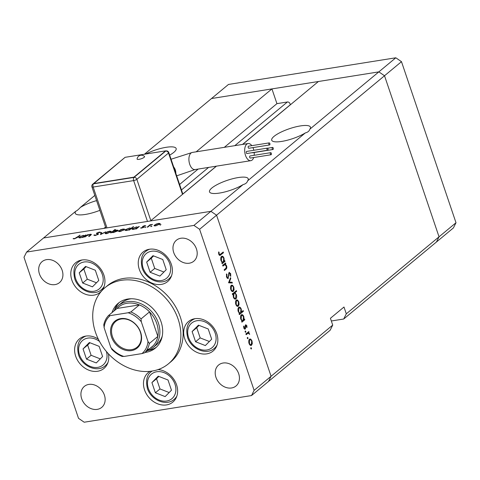 <?xml version="1.0" encoding="UTF-8"?>
<svg xmlns="http://www.w3.org/2000/svg" width="480" height="480" viewBox="0 0 480 480"><rect width="100%" height="100%" fill="white"/><g stroke="black" fill="none" stroke-linecap="round" stroke-linejoin="round"><path stroke-width="0.72" d="M331.332 320.988L343.698 319.02L346.296 313.824L439.038 236.82L436.44 242.016L453.402 227.934L456 222.738L401.484 61.668L395.814 57.786L228.48 84.444L211.512 98.532L378.846 71.874L384.516 75.756L439.038 236.82L456 222.738M216.474 166.146L150.468 220.95L210.894 211.326L243.114 184.578C245.574 183.96 247.092 182.694 247.674 180.792L305.316 132.93C307.776 132.312 309.3 131.052 309.876 129.144L378.846 71.874L384.516 75.756L401.484 61.668M242.646 144.42L318.42 81.504L378.846 71.874L395.814 57.786M346.296 313.824L343.992 307.02L330.42 318.288L332.724 325.092L271.08 376.272L268.488 381.468L271.08 376.272L216.564 215.202L271.08 376.272L254.118 390.36L199.596 229.29L193.932 225.408L210.894 211.326L216.564 215.202L210.894 211.326L43.56 237.984L75.774 211.236A20.436 5.22 -18.7 0 0 75.228 213.258A20.436 5.22 -18.7 0 0 85.254 214.458A20.436 5.22 -18.7 0 0 99.876 210.33M75.774 211.236C76.866 210.834 78.384 209.574 80.334 207.45L94.83 195.414M96.588 200.616A20.436 5.22 -18.7 0 0 80.334 207.45M169.662 155.13A20.436 5.22 -18.7 0 0 176.148 148.506A20.436 5.22 -18.7 0 0 166.116 147.312A20.436 5.22 -18.7 0 0 145.686 154.038M309.876 129.144A20.436 5.22 -18.7 0 0 310.428 127.116A20.436 5.22 -18.7 0 0 300.402 125.922A20.436 5.22 -18.7 0 0 280.452 132.402A20.436 5.22 -18.7 0 0 271.71 140.22A20.436 5.22 -18.7 0 0 281.736 141.414A20.436 5.22 -18.7 0 0 305.316 132.93M247.674 180.792A20.436 5.22 -18.7 0 0 248.22 178.764A20.436 5.22 -18.7 0 0 238.194 177.57A20.436 5.22 -18.7 0 0 218.25 184.05A20.436 5.22 -18.7 0 0 209.508 191.868A20.436 5.22 -18.7 0 0 219.534 193.062A20.436 5.22 -18.7 0 0 243.114 184.578M196.164 151.824L271.938 88.908L276.93 103.65L287.4 101.982A2.31 1.86 50.3 0 1 290.046 103.794A2.31 1.86 50.3 0 1 290.142 104.892L290.124 104.994M343.698 319.02L436.44 242.016L439.038 236.82L384.516 75.756L199.596 229.29M193.932 225.408L26.598 252.066L43.56 237.984L103.986 228.354L105.54 227.064M271.938 88.908L211.512 98.532L144.42 154.242M26.598 252.066L24 257.262L78.516 418.332L84.186 422.214L251.52 395.556L330.126 330.288L332.724 325.092M276.93 103.65L224.316 147.336M198.144 169.068L179.598 184.47M113.868 311.076A27.252 21.93 50.3 0 1 118.26 305.664A27.252 21.93 50.3 0 1 158.388 323.01A27.252 21.93 50.3 0 1 153.072 347.592L156.468 344.778A27.252 21.93 -129.7 0 0 162.27 336.006M145.098 352.446A29.106 23.43 -129.7 0 0 155.388 348.084A29.106 23.43 -129.7 0 0 161.07 321.822A29.106 23.43 -129.7 0 0 118.2 303.294A29.106 23.43 -129.7 0 0 112.02 312.606M148.296 350.43A29.106 23.43 -129.7 0 0 156.486 347.1M178.116 319.104A49.542 39.876 -129.7 0 0 105.15 287.568A49.542 39.876 -129.7 0 0 95.478 332.268A49.542 39.876 -129.7 0 0 168.444 363.804A49.542 39.876 -129.7 0 0 178.116 319.104M168.444 363.804L170.706 361.926A49.542 39.876 -129.7 0 0 180.378 317.226A49.542 39.876 -129.7 0 0 107.412 285.69L105.15 287.568M71.856 280.122A19.2 15.45 -129.7 0 0 100.134 292.344A19.2 15.45 -129.7 0 0 103.878 275.022A19.2 15.45 -129.7 0 0 75.606 262.8A19.2 15.45 -129.7 0 0 71.856 280.122M139.302 269.376A19.2 15.45 -129.7 0 0 167.574 281.598A19.2 15.45 -129.7 0 0 171.324 264.276A19.2 15.45 -129.7 0 0 143.046 252.06A19.2 15.45 -129.7 0 0 139.302 269.376M184.752 338.844A19.2 15.45 -129.7 0 0 213.024 351.066A19.2 15.45 -129.7 0 0 216.774 333.744A19.2 15.45 -129.7 0 0 188.496 321.528A19.2 15.45 -129.7 0 0 184.752 338.844M150.066 371.334A19.2 15.45 -129.7 0 0 148.296 372.558A19.2 15.45 -129.7 0 0 144.546 389.88A19.2 15.45 -129.7 0 0 172.824 402.102A19.2 15.45 -129.7 0 0 176.568 384.78A19.2 15.45 -129.7 0 0 158.052 369.6M98.298 339.102A19.2 15.45 -129.7 0 0 79.428 338.904A19.2 15.45 -129.7 0 0 75.678 356.22A19.2 15.45 -129.7 0 0 103.956 368.442A19.2 15.45 -129.7 0 0 108.408 353.772M238.68 373.692A13.626 10.968 50.3 0 1 236.022 385.98A13.626 10.968 50.3 0 1 215.952 377.31A13.626 10.968 50.3 0 1 218.61 365.016A13.626 10.968 50.3 0 1 238.68 373.692M62.166 270.312A13.626 10.968 50.3 0 1 59.508 282.606A13.626 10.968 50.3 0 1 39.438 273.93A13.626 10.968 50.3 0 1 42.096 261.636A13.626 10.968 50.3 0 1 62.166 270.312M173.718 252.54A13.626 10.968 -129.7 0 0 193.788 261.21A13.626 10.968 -129.7 0 0 196.446 248.916A13.626 10.968 -129.7 0 0 176.382 240.246A13.626 10.968 -129.7 0 0 173.718 252.54M81.672 398.7A13.626 10.968 -129.7 0 0 101.736 407.376A13.626 10.968 -129.7 0 0 104.394 395.082A13.626 10.968 -129.7 0 0 84.33 386.412A13.626 10.968 -129.7 0 0 81.672 398.7M222.924 266.088L222.678 265.38L225.576 262.974L225.816 263.688L225.294 264.12L226.614 265.854C227.022 267.558 226.782 268.686 225.882 269.244L224.406 270.468L224.16 269.754L226.152 267.996L226.218 266.028L224.784 264.69L222.924 266.088M222.78 265.002L223.212 264.936M227.622 278.532L228.336 278.418L226.5 277.038L226.548 273.906L226.974 274.41L226.902 276.702L228.102 277.698L229.092 272.442L230.676 273.636L230.724 276.306L230.262 275.862L230.244 273.894L229.35 273.144L227.994 278.58M226.938 277.944L228.102 277.698M229.092 272.442L229.404 272.292M228.678 273.198L229.512 273.066L228.666 273.252M228.57 282.786L230.532 277.632L230.796 278.406L229.344 282.078L232.098 282.258L232.362 283.032L228.57 282.786M231.288 285.354L232.584 285.3L233.808 287.112L234.078 289.716L233.316 291.36C232.344 291.954 231.51 291.366 230.814 289.602C230.268 287.7 230.424 286.29 231.288 285.354L231.798 285.108M232.26 291.534L233.316 291.36L232.812 291.606M236.28 300.12L237.576 300.06L238.806 301.872L239.076 304.476L238.314 306.126C237.342 306.714 236.508 306.126 235.812 304.362C235.266 302.46 235.422 301.05 236.28 300.12L236.796 299.868M237.258 306.294L238.314 306.126L237.81 306.366M241.296 314.862C242.274 314.298 243.114 314.898 243.816 316.674L244.026 319.512L244.56 319.068L244.8 319.776L241.908 322.182L241.668 321.468L242.166 321.054L240.81 319.14C240.276 317.226 240.432 315.798 241.296 314.862L241.788 314.628M250.902 347.7L251.46 348.09L251.352 349.026L250.8 348.636L251.022 347.646M249.51 339.204L250.806 339.15L252.036 340.962L252.306 343.566L251.544 345.21C250.572 345.804 249.738 345.216 249.042 343.452C248.496 341.55 248.652 340.14 249.51 339.204L250.026 338.958M250.488 345.378L251.544 345.21L251.04 345.456M247.422 337.422L247.98 337.806L247.872 338.742L247.32 338.358L247.542 337.362M246.144 334.698L245.904 333.99L248.796 331.584L249.036 332.298L248.61 332.652L249.678 334.374L248.154 333.198L246.144 334.698M246.192 333.504L246.552 333.45M245.25 331.008L245.808 331.398L245.7 332.328L245.148 331.944L245.37 330.954M245.61 324.846L246.864 325.68L246.954 327.51L246.54 327.228L246.51 325.974L245.862 325.548L245.244 329.058L243.828 328.056L243.66 326.07L244.086 326.322L244.176 327.72L244.986 328.362L245.25 325.482L245.898 324.702M245.226 325.602L245.994 325.482L245.22 325.65M244.644 329.154L244.95 329.202M244.05 328.554L244.986 328.362M238.746 307.332C239.724 306.762 240.564 307.368 241.266 309.144L241.446 312L243.174 310.566L243.42 311.274L239.358 314.646L239.118 313.932L239.616 313.518L238.26 311.604C237.726 309.69 237.882 308.268 238.746 307.332L239.238 307.092M234.834 299.058L235.872 298.896C234.894 299.466 234.048 298.86 233.346 297.084L233.136 294.252L232.602 294.696L232.362 293.982L236.424 290.61L236.664 291.324L234.972 292.728L236.346 294.618C236.886 296.532 236.73 297.954 235.872 298.896L235.374 299.136M221.514 256.434C222.492 255.864 223.332 256.47 224.034 258.246L224.244 261.078L224.778 260.634L225.024 261.348L222.132 263.748L221.886 263.034L222.39 262.62L221.034 260.706C220.494 258.792 220.656 257.37 221.514 256.434L222.012 256.194M219.204 253.95L219.906 254.634L223.23 252.012L223.47 252.726L219.924 255.468L218.784 254.244L218.592 251.952L219.036 252.12L219.204 253.95L218.718 254.028M90.744 235.206L89.82 234.57L87.258 235.488L84.684 237.12L87.576 234.72L88.23 234.618L87.708 235.05L90.288 234.252L91.44 234.372L89.322 236.382L88.674 236.49L90.678 234.624L90.846 235.116M94.602 234.894L95.532 235.188L97.62 234.408L97.746 234.126L96.432 233.55L96.63 233.118L99.336 232.062L100.59 232.314L97.296 232.998L98.262 234.306L95.124 235.53L93.792 235.158L94.602 234.894L94.818 235.566M97.71 234.666L97.746 234.126M96.432 233.55L96.63 233.118L96.84 233.742M97.296 232.998L97.458 233.934M98.502 233.874L98.262 234.306M100.536 234.594L100.926 232.596L101.628 232.482L101.28 233.952L105.84 231.81L100.536 234.594M111.264 231.504L106.656 233.658L105.03 233.472L107.154 231.888L109.65 231.168L111.264 231.36M124.71 229.362L120.096 231.516L118.47 231.33L120.6 229.746L123.09 229.032L124.704 229.218M138.12 227.028L139.302 226.482L136.41 228.882L135.762 228.984L136.266 228.57L133.554 229.374L131.922 229.17L132.306 228.558L136.566 226.884L138.234 227.37M160.326 225.108L160.05 224.928L160.986 224.556L160.116 225.12M160.212 223.704L155.598 225.858L153.972 225.672L156.102 224.094L158.592 223.374L160.206 223.566M150.96 226.596L150.69 226.422L151.62 226.05L151.896 226.23L150.756 226.614M147.816 227.064L147.162 227.166L150.06 224.766L152.514 224.406L149.892 225.414L147.816 227.064M145.212 227.514L144.942 227.334L145.872 226.968L145.008 227.532M142.674 226.416L144.768 225.576L145.71 225.702L143.34 226.302L144.258 226.806L144.054 227.136L141.672 228.078L140.556 227.994L143.394 227.25L142.47 226.752L142.674 226.416L142.842 226.908M143.34 226.302L143.436 227.016L143.244 226.47M143.478 227.502L143.49 227.052M131.238 228.138L133.614 226.602L129.552 229.974L128.904 230.076L129.402 229.662L126.696 230.466L125.058 230.268L125.442 229.656L129.708 227.976L131.352 228.48M111.918 232.422L110.736 232.974L114.792 229.602L115.446 229.5L113.748 230.904L116.484 230.082L118.122 230.28L117.738 230.892L113.466 232.572L111.918 232.422M84.912 235.506L86.094 234.954L83.202 237.36L82.554 237.462L83.052 237.048L80.346 237.846L78.708 237.648L79.092 237.036L83.358 235.356L85.026 235.842M74.814 238.488L80.118 235.194L77.442 237.414L74.37 238.836L73.08 238.734L73.77 238.416L74.892 238.728M251.52 395.556L254.118 390.36M119.37 302.4A29.106 23.43 -129.7 0 0 114.594 309.834M131.34 298.752A27.252 21.93 -129.7 0 0 121.65 302.844L118.26 305.664M154.65 225.942L154.35 225.06M159.264 224.574L159.462 223.83L159.63 224.334M156.024 225.78L159.168 224.292C159.75 223.734 159.438 223.524 158.238 223.668L154.998 224.958L154.884 225.936M154.998 224.958C154.422 225.516 154.74 225.72 155.952 225.564M150.216 225.228L150.06 224.766M144.876 225.882L144.768 225.576M141.39 228.114L141.252 227.7M138.768 226.926L138.654 226.584M136.374 228.888L136.266 228.57M132.606 229.446L132.306 228.558M137.316 228.132L137.502 227.316L137.676 227.832M134.004 229.29L137.202 227.79C137.796 227.22 137.472 227.016 136.224 227.178L132.948 228.462L132.858 229.446M132.948 228.462C132.39 229.02 132.72 229.224 133.932 229.074M133.08 227.046L132.966 226.704M129.51 229.98L129.402 229.662M125.748 230.544L125.442 229.656M130.458 229.224L130.644 228.408L130.818 228.924M127.146 230.382L130.344 228.882C130.938 228.312 130.608 228.108 129.36 228.27L126.09 229.554L125.994 230.538M126.09 229.554C125.532 230.112 125.856 230.316 127.074 230.166M119.148 231.6L118.848 230.712M123.762 230.226L123.96 229.482L124.128 229.986M120.522 231.438L123.666 229.95C124.242 229.386 123.936 229.182 122.73 229.326L119.496 230.616L119.382 231.594M119.496 230.616C118.914 231.174 119.232 231.378 120.45 231.222M114.912 229.944L114.792 229.602M117.18 231.27L117.09 230.994C117.648 230.436 117.324 230.232 116.112 230.382L112.836 231.666L112.71 232.65M112.836 231.666C112.242 232.236 112.572 232.44 113.814 232.278L117.36 230.526L117.534 231.042M105.702 233.742L105.408 232.854M110.316 232.368L110.514 231.624L110.688 232.128M107.082 233.58L110.226 232.092C110.802 231.528 110.49 231.324 109.29 231.468L106.05 232.752L105.936 233.736M106.05 232.752C105.474 233.316 105.792 233.514 107.004 233.364M101.322 233.76L100.926 232.596M99.444 232.392L99.336 232.062M98.136 234.408L97.836 233.52M87.708 235.05L87.576 234.72M85.56 235.398L85.446 235.062M83.16 237.366L83.052 237.048M79.398 237.924L79.092 237.036M84.108 236.604L84.294 235.794L84.468 236.31M80.796 237.768L83.994 236.268C84.588 235.698 84.258 235.488 83.01 235.65L79.74 236.94L79.644 237.924M79.74 236.94C79.182 237.498 79.506 237.702 80.724 237.552M79.584 235.638L79.464 235.296M73.926 238.884L73.77 238.416M250.728 348.204L251.46 348.09M249.33 339.384L250.806 339.15M251.598 341.034L252.036 340.962M251.796 343.644L252.306 343.566M251.304 344.502L251.682 341.256C251.136 339.912 250.494 339.468 249.75 339.924L249.396 343.152C249.924 344.502 250.56 344.952 251.304 344.502L249.792 344.862M248.97 343.218L249.396 343.152M248.958 340.05L250.152 339.732L249.012 339.912M247.248 337.926L247.98 337.806M247.68 332.514L249.036 332.298M247.254 332.868L248.61 332.652M249.132 333.744L249.57 333.672M245.076 331.512L245.808 331.398M246.408 325.752L246.864 325.68M245.184 326.04L245.67 325.962M245.214 327.108L245.652 327.036M244.11 328.656L245.598 328.416M243.618 326.394L244.086 326.322M243.75 327.792L244.176 327.72M243.342 320.01L244.8 319.776M242.208 320.544L241.848 320.838M243.378 316.746L243.816 316.674M243.552 319.584L244.026 319.512M243.108 320.274L243.462 316.98C242.928 315.618 242.28 315.15 241.53 315.582L241.176 318.87C241.716 320.256 242.358 320.724 243.108 320.274L241.632 320.634M240.75 318.936L241.176 318.87M240.732 315.708L241.902 315.408L240.78 315.588M242.058 311.49L243.42 311.274M239.658 313.014L239.298 313.308M240.828 309.21L241.266 309.144M240.996 312.066L241.446 312M240.558 312.738L240.912 309.45C240.378 308.082 239.73 307.62 238.98 308.046L238.626 311.334C239.166 312.72 239.808 313.188 240.558 312.738L239.082 313.104M238.2 311.406L238.626 311.334M238.182 308.172L239.352 307.872L238.23 308.052M236.1 300.294L237.576 300.06M238.368 301.944L238.806 301.872M238.566 304.554L239.076 304.476M238.074 305.412L238.446 302.166C237.906 300.822 237.264 300.378 236.52 300.834L236.166 304.062C236.694 305.412 237.33 305.862 238.074 305.412L236.562 305.778M235.74 304.128L236.166 304.062M235.728 300.96L236.922 300.642L235.782 300.822M235.302 291.54L236.664 291.324M233.61 292.944L234.972 292.728M235.908 294.69L236.346 294.618M232.488 294.354L233.136 294.252M232.38 293.628L234.444 293.298L234.054 293.49L233.7 296.778C234.234 298.14 234.876 298.608 235.632 298.182L235.986 294.894C235.452 293.514 234.804 293.04 234.054 293.49L232.698 293.706M233.274 296.85L233.7 296.778M234.138 298.53L235.632 298.182M231.102 285.534L232.584 285.3M233.37 287.184L233.808 287.112M233.568 289.794L234.078 289.716M233.076 290.652L233.454 287.406C232.908 286.062 232.266 285.618 231.522 286.074L231.168 289.302C231.702 290.652 232.332 291.102 233.076 290.652L231.564 291.012M230.742 289.368L231.168 289.302M230.73 286.2L231.924 285.882L230.784 286.062M230.19 278.502L230.796 278.406M228.738 282.174L229.344 282.078M228.612 282.498L232.098 282.258M230.034 282.588L230.136 282.888M226.374 274.506L226.974 274.41M226.416 276.78L226.902 276.702M230.178 273.714L230.676 273.636M228.564 274.164L229.014 274.092M228.534 275.556L228.978 275.484M224.454 263.904L225.816 263.688M223.932 264.336L225.294 264.12M226.182 265.926L226.614 265.854M223.566 261.582L225.024 261.348M222.432 262.116L222.072 262.41M223.596 258.312L224.034 258.246M223.776 261.156L224.244 261.078M223.326 261.84L223.686 258.552C223.146 257.184 222.504 256.722 221.754 257.148L221.4 260.442C221.934 261.822 222.582 262.29 223.326 261.84L221.856 262.206M220.974 260.508L221.4 260.442M220.956 257.274L222.126 256.974L221.004 257.154M222.108 252.942L223.47 252.726M218.574 252.192L219.036 252.12M218.598 253.458L219.084 253.38M89.364 342.522L83.04 348.912L86.496 359.118L96.276 362.94L102.6 356.556L99.144 346.344L89.364 342.522M89.958 342.756L87.654 345.078L91.11 355.29L100.296 358.878M91.11 355.29L86.496 359.118M87.654 345.078L83.04 348.912M139.032 159.342A3.948 1.008 161.3 0 1 137.088 158.982A4.386 4.386 0 0 1 144.504 156.468A3.948 1.008 161.3 0 1 143.088 157.992A3.948 1.008 161.3 0 1 139.032 159.342M269.856 143.526A1.05 0.564 80.9 0 0 269.208 142.884A1.05 0.564 80.9 0 0 268.896 144.324A1.05 0.564 80.9 0 0 269.538 144.96A1.05 0.564 80.9 0 0 269.856 143.526M269.208 142.884L248.55 146.172A1.05 0.564 80.9 0 0 248.238 147.612A1.05 0.564 80.9 0 0 248.88 148.254L269.538 144.96M267.972 148.776A1.05 0.564 80.9 0 0 267.324 148.134A1.05 0.564 80.9 0 0 267.006 149.574A1.05 0.564 80.9 0 0 267.654 150.21A1.05 0.564 80.9 0 0 267.972 148.776M267.324 148.134L246.666 151.422A1.05 0.564 80.9 0 0 246.348 152.862A1.05 0.564 80.9 0 0 246.996 153.504L267.654 150.21M271.344 153.318A1.05 0.564 80.9 0 0 270.696 152.676A1.05 0.564 80.9 0 0 270.384 154.116A1.05 0.564 80.9 0 0 271.032 154.758A1.05 0.564 80.9 0 0 271.344 153.318M270.696 152.676L250.038 155.97A1.05 0.564 80.9 0 0 249.726 157.41A1.05 0.564 80.9 0 0 250.374 158.052L271.032 154.758M273.228 148.068A1.05 0.564 80.9 0 0 272.586 147.426A1.05 0.564 80.9 0 0 272.268 148.866A1.05 0.564 80.9 0 0 272.916 149.508A1.05 0.564 80.9 0 0 273.228 148.068M251.82 145.65A8.67 4.644 80.9 0 0 248.094 143.55A8.67 4.644 80.9 0 0 246.774 144.174A8.67 4.644 80.9 0 0 245.136 154.146A8.67 4.644 80.9 0 0 250.824 160.674A8.67 4.644 80.9 0 0 252.15 160.05A8.67 4.644 80.9 0 0 253.71 157.518M254.172 155.31A8.67 4.644 80.9 0 0 254.184 152.49M253.83 150.282A8.67 4.644 80.9 0 0 252.942 147.606M251.97 152.712A1.05 0.564 80.9 0 0 252.258 152.796L272.916 149.508M93.45 183.612L133.938 177.156L165.606 150.864L125.118 157.314L93.522 183.834L134.016 177.384L165.684 151.092A2.478 1.992 50.3 0 1 168.516 153.03L136.848 179.328L150.834 220.644M133.938 177.156L134.016 177.384A2.478 1.992 -129.7 0 1 136.848 179.328A2.478 0.63 -18.7 0 1 133.65 180.594L93.162 187.044L106.986 227.88M165.606 150.864L165.684 151.092A2.478 1.326 -99.1 0 1 166.062 150.912L165.648 150.978M198.438 325.146L192.114 331.536L195.57 341.742L205.35 345.564L211.674 339.18L208.218 328.968L198.438 325.146M199.032 325.38L196.728 327.702L200.184 337.914L209.37 341.502M200.184 337.914L195.57 341.742M196.728 327.702L192.114 331.536M158.232 376.182L151.914 382.572L155.364 392.778L165.144 396.6L171.468 390.216L168.012 380.004L158.232 376.182M158.826 376.416L156.528 378.738L159.984 388.95L169.17 392.538M159.984 388.95L155.364 392.778M156.528 378.738L151.914 382.572M152.988 255.678L146.664 262.068L150.12 272.274L159.9 276.096L166.218 269.712L162.762 259.5L152.988 255.678M153.576 255.912L151.278 258.234L154.734 268.446L163.92 272.034M154.734 268.446L150.12 272.274M151.278 258.234L146.664 262.068M85.542 266.424L79.224 272.814L82.674 283.02L92.454 286.842L98.778 280.458L95.322 270.246L85.542 266.424M86.136 266.658L83.838 268.98L87.288 279.192L96.48 282.78M87.288 279.192L82.674 283.02M83.838 268.98L79.224 272.814M140.616 332.292A17.466 14.058 50.3 0 1 131.466 350.604A17.466 14.058 50.3 0 1 111.486 336.93A17.466 14.058 50.3 0 1 120.636 318.618A17.466 14.058 50.3 0 1 140.616 332.292M112.446 336.552A16.722 13.458 -129.7 0 0 137.076 347.19A16.722 13.458 -129.7 0 0 140.334 332.106A16.722 13.458 -129.7 0 0 115.71 321.462A16.722 13.458 -129.7 0 0 112.446 336.552M146.886 349.926A26.01 20.934 -129.7 0 0 153.186 345.732A26.01 20.934 -129.7 0 0 157.848 336.402A26.01 20.934 -129.7 0 0 156.792 323.64A26.01 20.934 -129.7 0 0 149.538 311.868A26.01 20.934 -129.7 0 0 139.362 304.902A26.01 20.934 -129.7 0 0 117.018 308.46L108.498 315.534C106.026 318.174 104.43 321.384 103.716 325.176M147.99 341.538L149.364 343.446L157.848 336.402L149.538 311.868L141.06 318.906L141.3 321.762A24.774 19.938 -129.7 0 0 128.148 312.756L110.136 315.63A24.774 19.938 -129.7 0 0 104.112 327.684L110.808 347.46A24.774 19.938 -129.7 0 0 123.96 356.46L141.966 353.592A24.774 19.938 -129.7 0 0 147.99 341.538L141.3 321.762M153.072 347.592A27.252 21.93 50.3 0 1 146.946 350.916M128.148 312.756L130.878 311.946L139.362 304.902L117.018 308.46M108.534 315.504L110.136 315.63M112.176 349.374L110.808 347.46M104.112 327.684L103.872 324.834M123.96 356.46L122.358 356.34M153.186 345.732L144.702 352.776L141.966 353.592M290.142 104.892L242.514 144.438M216.348 166.164L182.82 194.004M287.4 101.982L234.786 145.668M208.614 167.4L181.452 189.954M143.922 227.238L143.712 226.62M90.15 235.698L90.03 235.356M76.944 237.81L76.836 237.486M245.934 334.08L247.116 333.894M224.52 269.46L225.882 269.244M222.696 265.422L223.968 265.224M219.288 255.186L220.794 254.946M99.51 341.442A15.978 12.858 -129.7 0 0 83.466 339.804A15.978 12.858 -129.7 0 0 79.494 354.858A15.978 12.858 -129.7 0 0 97.35 367.428A15.978 12.858 -129.7 0 0 106.434 351.54M84.42 336.366L82.254 338.166A17.958 14.454 50.3 0 1 86.094 336.036M107.994 362.418A17.958 14.454 50.3 0 1 105.198 365.802L107.364 364.002M171.054 159.234L192.318 152.436A8.67 4.644 80.9 0 0 190.992 153.06A8.67 4.644 80.9 0 0 189.726 164.286A8.67 4.644 80.9 0 0 195.048 169.56L176.676 175.842M173.646 166.896A8.67 6.978 50.3 0 1 175.338 169.992A8.67 6.978 50.3 0 1 175.806 173.28M147.474 221.43L133.65 180.594A2.478 1.326 -99.1 0 1 134.016 177.384M182.502 194.352L168.516 153.03A2.478 0.63 -18.7 0 0 168.798 152.568L182.844 194.07M93.162 187.044A2.478 1.326 -99.1 0 1 93.522 183.834A2.478 1.992 50.3 0 0 92.712 184.2A2.478 2.478 0 0 0 91.944 186.9A2.478 0.63 -18.7 0 0 93.162 187.044M124.572 157.77A2.478 1.992 -129.7 0 0 124.38 157.908L92.712 184.2M215.22 333.234A15.978 12.858 -129.7 0 0 196.938 320.724A15.978 12.858 -129.7 0 0 188.568 337.482A15.978 12.858 -129.7 0 0 206.844 349.992A15.978 12.858 -129.7 0 0 215.22 333.234M193.488 318.99L191.322 320.79A17.958 14.454 50.3 0 1 195.162 318.66M217.062 345.042A17.958 14.454 50.3 0 1 214.272 348.426L216.438 346.626M175.014 384.27A15.978 12.858 -129.7 0 0 156.738 371.76A15.978 12.858 -129.7 0 0 148.368 388.512A15.978 12.858 -129.7 0 0 166.644 401.022A15.978 12.858 -129.7 0 0 175.014 384.27M152.016 371.082L151.122 371.82A17.958 14.454 50.3 0 1 152.148 371.058M176.862 396.078A17.958 14.454 50.3 0 1 174.066 399.456L176.232 397.662M169.764 263.766A15.978 12.858 -129.7 0 0 151.488 251.256A15.978 12.858 -129.7 0 0 143.118 268.014A15.978 12.858 -129.7 0 0 161.394 280.524A15.978 12.858 -129.7 0 0 169.764 263.766M148.038 249.522L145.872 251.322A17.958 14.454 50.3 0 1 149.712 249.198M171.612 275.574A17.958 14.454 50.3 0 1 168.822 278.958L170.982 277.158M102.324 274.512A15.978 12.858 -129.7 0 0 84.048 262.002A15.978 12.858 -129.7 0 0 75.672 278.754A15.978 12.858 -129.7 0 0 93.954 291.264A15.978 12.858 -129.7 0 0 102.324 274.512M80.598 260.268L78.432 262.062A17.958 14.454 50.3 0 1 82.272 259.938M104.172 286.32A17.958 14.454 50.3 0 1 101.376 289.698L103.542 287.904M149.364 343.446A26.01 20.934 50.3 0 1 144.702 352.776M130.878 311.946A26.01 20.934 50.3 0 1 141.06 318.906M97.152 233.244L97.374 233.904M219.906 254.634L219.006 254.778M82.254 338.166C78 341.196 76.758 346.722 78.522 354.738C81.966 366.3 97.278 372.96 105.198 365.802M272.586 147.426L267.612 148.218M192.318 152.436L248.094 143.55M195.048 169.56L250.824 160.674M168.798 152.568A2.478 2.478 0 0 0 166.062 150.912M91.944 186.9L105.876 228.054M191.322 320.79C187.074 323.82 185.832 329.34 187.596 337.362C191.04 348.924 206.352 355.578 214.272 348.426M151.122 371.82C146.868 374.85 145.626 380.376 147.39 388.398C150.834 399.96 166.152 406.614 174.066 399.456M145.872 251.322C141.624 254.352 140.376 259.878 142.146 267.894C145.59 279.456 160.902 286.116 168.822 278.958M78.432 262.062C74.178 265.092 72.936 270.618 74.7 278.64C78.144 290.202 93.462 296.856 101.376 289.698M122.358 356.532C118.374 354.936 114.816 352.494 111.696 349.218"/></g></svg>

